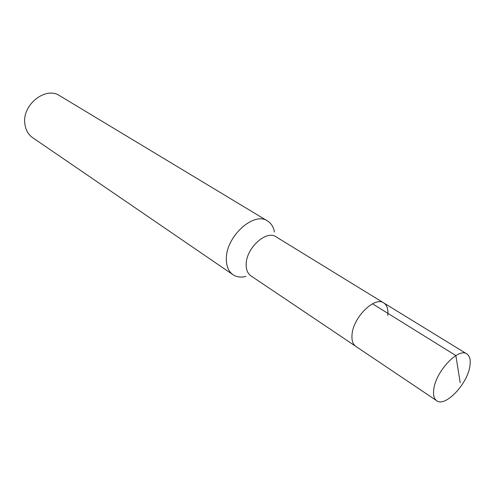 <?xml version="1.0" encoding="UTF-8"?>
<svg xmlns="http://www.w3.org/2000/svg" width="495" height="495" viewBox="0 0 495 495"><rect width="100%" height="100%" fill="white"/><g stroke="black" fill="none" stroke-linecap="round" stroke-linejoin="round"><path stroke-width="0.74" d="M469.823 366.548C467.181 384.349 445.129 407.428 436.739 400.758C433.948 398.753 432.976 394.8 433.837 388.891C436.033 371.058 458.605 347.403 466.835 353.925C469.897 356.016 470.894 360.224 469.823 366.548M352.025 334.626C351.543 340.312 352.817 344.229 355.843 346.382C352.817 344.229 351.543 340.312 352.025 334.626C353.071 317.456 374.752 296.06 383.761 302.94C374.752 296.06 353.071 317.456 352.025 334.626M387.771 315.42C388.427 309.338 387.09 305.18 383.761 302.94L276.024 236.814C266.322 229.674 245.978 248.267 246.188 264.429C246.12 269.769 247.704 273.58 250.934 275.863L436.739 400.758M245.91 276.427C240.91 277.67 236.61 277.107 233.009 274.731C228.566 271.557 226.345 266.329 226.339 259.034C225.757 236.678 253.947 211.08 267.548 220.98C271.204 223.27 273.506 226.945 274.453 232.013M267.548 220.98L59.648 95.708C45.719 86.05 22.046 104.736 24.83 123.651C25.567 129.82 28.184 134.498 32.676 137.684L233.009 274.731M460.202 382.746L455.858 355.565L372.494 303.788M383.761 302.94L466.835 353.925"/></g></svg>
